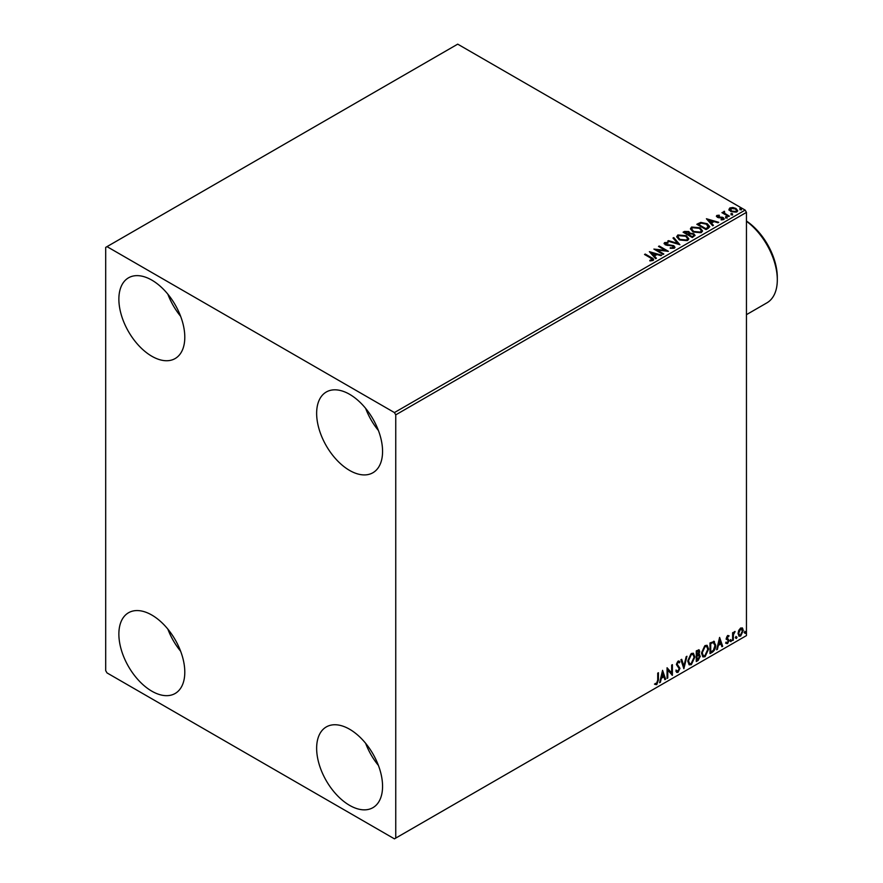 <?xml version="1.0" encoding="UTF-8"?>
<svg xmlns="http://www.w3.org/2000/svg" width="883" height="883" viewBox="0 0 883 883"><rect width="100%" height="100%" fill="white"/><g stroke="black" fill="none" stroke-linecap="round" stroke-linejoin="round"><path stroke-width="1.32" d="M349.602 805.362A46.611 26.909 60 0 1 319.149 764.281A46.611 26.909 60 0 1 326.302 726.93A46.611 26.909 60 0 1 349.602 729.237A46.611 26.909 60 0 1 380.054 770.318A46.611 26.909 60 0 1 372.913 807.669A46.611 26.909 60 0 1 349.602 805.362M378.41 765.429A46.611 26.909 60 0 1 365.628 743.287M151.832 356.246A46.611 26.909 60 0 1 121.379 315.165A46.611 26.909 60 0 1 128.532 277.814A46.611 26.909 60 0 1 151.832 280.121A46.611 26.909 60 0 1 182.284 321.202A46.611 26.909 60 0 1 175.143 358.553A46.611 26.909 60 0 1 151.832 356.246M180.64 316.313A46.611 26.909 60 0 1 167.858 294.171M349.602 470.429A46.611 26.909 60 0 1 319.149 429.348A46.611 26.909 60 0 1 326.302 391.997A46.611 26.909 60 0 1 349.602 394.304A46.611 26.909 60 0 1 380.054 435.374A46.611 26.909 60 0 1 372.913 472.736A46.611 26.909 60 0 1 349.602 470.429M378.41 430.496A46.611 26.909 60 0 1 365.628 408.354M151.832 691.179A46.611 26.909 60 0 1 121.379 650.098A46.611 26.909 60 0 1 128.532 612.747A46.611 26.909 60 0 1 151.832 615.054A46.611 26.909 60 0 1 182.284 656.135A46.611 26.909 60 0 1 175.143 693.486A46.611 26.909 60 0 1 151.832 691.179M180.64 651.246A46.611 26.909 60 0 1 167.858 629.104M105.695 247.395L105.695 670.627L107.009 672.912L394.436 838.85L395.75 838.088L395.75 414.855L394.436 412.571L107.009 246.633L105.695 247.395M738.751 630.385L740.66 627.99L742.57 628.166L743.265 630.539L740.66 636.047L739.115 636.19L738.056 633.541L738.751 630.385M742.206 627.857L743.265 630.539M732.614 640.561L732.614 632.769L733.32 632.36L733.32 633.508L735.097 631.466L733.431 634.789L733.32 640.142L732.614 640.561M727.691 635.473L729.06 635.793L727.051 637.846L729.06 640.495L727.57 643.608L726.102 643.398L726.51 642.438L727.493 642.703L728.354 640.948L726.345 638.299L727.691 635.473L729.06 635.793L728.155 636.312M728.652 636.698L727.217 636.102L726.521 637.548L727.051 637.846M726.521 637.548L729.06 640.495M726.51 642.438L727.493 642.703M728.188 640.296L726.566 639.369M713.607 641.257L715.694 645.131C715.804 648.144 714.623 650.561 712.162 652.371L710.009 653.608L710.009 642.945L714.402 641.444M698.795 649.722L699.193 651.224L698.332 653.994L700.307 656.179L698.133 660.462L696.29 661.533L696.29 650.87L699.082 649.822L699.722 651.533L698.85 654.303L699.634 654.435M683.861 668.707L680.903 659.756L681.676 659.303L683.928 666.091L686.168 656.72L686.941 656.268L683.861 668.707M667.769 677.989L667.062 678.398L667.062 667.747L671.676 673.034L671.676 665.087L672.382 664.667L672.382 675.329L667.769 670.065L667.769 677.989L667.062 677.791M657.714 680.23L657.714 673.144L658.431 672.736L658.431 679.932L656.742 684.634L654.998 684.413L655.352 683.387L656.731 683.552L657.714 680.23M395.75 838.088L746.455 635.605L746.455 212.373L395.75 414.855M662.57 670.34L665.639 679.226L664.866 679.667L663.928 676.797L661.334 678.299L660.385 682.261L659.612 682.702L662.57 670.34M678.056 661.124L679.844 661.897L679.292 662.879L678.056 662.217L677.118 664.104L679.965 668.343L678.012 672.349L676.808 672.438L675.937 671.223L676.51 670.352L677.956 671.29L679.248 668.74L676.411 664.568L678.056 661.124L679.104 661.058M676.974 671.102L677.956 671.29M679.292 662.879L677.526 661.919L676.599 663.806L677.118 664.104M687.769 661.168L691.279 653.497L693.409 653.31L694.866 657.018L691.334 664.667L689.226 664.833L687.769 661.168M701.499 653.243L704.998 645.572L707.14 645.385L708.596 649.093L705.053 656.742L702.956 656.908L701.499 653.243M719.601 637.416L722.68 646.301L721.908 646.742L720.958 643.873L718.365 645.374L717.415 649.336L716.643 649.778L719.601 637.416M730.362 641.102L730.958 639.877L731.554 640.418L730.958 641.654L729.844 640.804M730.958 639.877L731.554 640.418L731.025 640.12L730.429 641.345M735.804 637.956L736.4 636.731L736.996 637.283L736.4 638.508L735.285 637.658M736.4 636.731L736.996 637.283L736.466 636.974L735.87 638.199M744.678 632.835L745.274 631.61L745.87 632.151L745.274 633.387L744.159 632.537M745.274 631.61L745.87 632.151L745.34 631.853L744.744 633.078M729.049 209.701L729.844 207.958L732.868 207.494L735.958 208.476L737.724 210.717L736.819 211.986L730.749 211.478L728.961 209.227M724.457 212.019L724.899 213.443L729.369 216.147L728.663 216.567L721.919 212.671L723.619 212.836L723.74 211.478L724.513 211.302L724.303 212.759M722.437 212.969L723.619 213.443L723.74 211.478L724.513 211.909L724.513 211.302M716.466 216.445L716.875 215.441L719.204 215.198L719.369 215.772L717.747 215.893L717.967 216.81L723.276 217.56L723.729 219.547L721.356 219.856L721.135 219.26L722.824 219.116L722.603 217.98L718.563 217.715L717.294 217.24L716.875 215.441L716.389 216.125M717.747 215.893L717.967 217.417L718.751 217.682L718.751 217.063M724.259 218.796L723.729 219.547M721.135 219.878L722.824 219.724L722.603 217.98M708.199 228.377L706.058 229.613L696.83 224.282L700.76 222.395L707.239 223.73L709.711 226.6L708.199 228.377M692.338 237.538L683.1 232.207L684.413 231.456L688.828 231.545L689.921 233.178L693.74 233.697L695.031 235.342L692.338 237.538M689.954 232.935L689.921 233.785L693.74 234.304L693.74 233.697M679.91 244.712L667.725 241.081L668.497 240.64L677.747 243.388L672.989 238.046L673.762 237.604L679.91 244.712M663.817 253.995L663.111 254.403L653.884 249.083L665.374 250.386L658.497 246.412L659.204 246.004L668.431 251.335L656.952 250.032L663.817 253.995M649.866 260.893L652.062 260.573L650.672 258.024L644.535 254.481L645.241 254.061L651.477 257.659C653.431 258.465 653.95 259.414 653.023 260.507L650.208 260.893L649.866 260.275L652.272 259.79M653.652 259.657L653.023 260.507M394.436 412.571L745.142 210.088L457.714 44.15L107.009 246.633M649.38 251.677L661.687 255.231L660.914 255.673L657.007 254.514L654.413 256.015L656.422 258.266L655.65 258.708L649.38 251.677M674.292 248.222L670.197 248.255L673.773 247.019L673.299 248.311L673.023 246.059L665.142 244.79L664.634 242.593L667.978 242.472L668.001 243.112L665.572 243.145L665.815 244.359L673.74 245.651L674.965 247.262L674.292 248.222M664.06 243.454L664.634 242.593L664.634 243.2L667.978 243.079L667.978 242.472M665.572 243.145L665.815 244.966L667.438 245.408L667.438 244.801M679.237 239.812L676.709 236.677L677.857 234.966L686.301 235.684L688.784 238.829L687.614 240.529L679.237 239.812M692.967 231.887L690.429 228.752L691.577 227.041L700.02 227.759L702.515 230.904L701.334 232.604L692.967 231.887M706.411 218.752L718.718 222.295L717.945 222.748L714.038 221.589L711.444 223.079L713.453 225.342L712.68 225.783L706.411 218.752M725.76 217.483L725.583 216.699L726.941 216.799L727.117 217.582L725.76 217.483L725.583 216.699L725.583 217.306L726.941 217.406L726.941 216.799L727.117 217.582M731.201 214.337L731.025 213.554L732.382 213.664L732.559 214.448L731.201 214.337L731.025 213.554L731.025 214.161L732.382 214.271L732.382 213.664L732.559 214.448M740.075 209.216L739.899 208.432L741.256 208.531L741.433 209.326L740.075 209.216L739.899 208.432L739.899 209.039L741.256 209.15L741.256 208.531L741.433 209.326M745.142 210.088L746.455 212.373M645.054 254.779L645.241 254.061M645.241 254.679L653.586 259.944M651.466 260.761L651.466 260.154M649.998 252.361L660.992 255.629M656.069 258.476L654.413 256.015M651.665 252.924L653.773 255.893L655.76 254.138L651.665 252.924L653.773 255.286L655.76 254.138M653.773 255.893L653.773 255.286M654.987 249.723L665.374 250.993L665.374 250.386M659.016 246.721L659.204 246.004M659.204 246.611L667.338 251.313M663.288 254.304L656.952 250.032M673.023 246.666L673.299 248.311L670.307 248.266L670.307 247.648M664.115 243.763L664.634 243.2M665.572 243.752L665.815 244.966L665.572 243.752M667.438 245.408L669.237 245.43L669.237 244.823M669.237 245.43L673.74 246.269L673.74 245.651M673.74 246.269L674.921 247.549M668.42 241.291L668.497 240.64M668.497 241.247L677.747 243.995L677.747 243.388M673.343 238.454L673.762 237.604M673.762 238.211L679.413 244.558M676.731 236.997L677.857 234.966M677.857 235.573L686.301 236.302L686.301 235.684M686.301 236.302L688.762 239.127M677.945 237.207L679.943 240.01L686.643 240.606L687.57 238.874M685.583 236.092L678.828 235.496L677.923 236.887L679.943 239.403L686.643 239.999L687.603 238.553L685.583 236.092M686.643 240.606L686.643 239.999M679.943 240.01L679.943 239.403M683.63 232.505L688.828 232.152L688.828 231.545M688.828 232.152L689.921 233.785M693.74 234.304L694.976 235.629M692.912 236.721L693.828 235.132L693.023 234.105L690.263 233.796L688.663 234.602L692.095 237.185L693.751 235.43M688.078 234.448L688.928 232.957L688.133 231.964L684.766 232.339L687.725 234.657L688.839 233.233M687.725 234.657L688.078 233.84M684.766 232.339L687.725 234.05M692.095 237.185L692.912 236.114M688.663 234.602L692.095 236.578M690.462 229.072L691.577 227.041M691.577 227.648L700.02 228.377L700.02 227.759M700.02 228.377L702.493 231.203M691.676 229.282L693.674 232.086L700.362 232.682L701.301 230.949M699.314 228.167L692.559 227.571L691.643 228.962L693.674 231.478L700.362 232.074L701.334 230.629L699.314 228.167M700.362 232.682L700.362 232.074M693.674 232.086L693.674 231.478M697.36 224.591L700.76 222.395M700.76 223.013L707.239 224.348L707.239 223.73M707.239 224.348L709.678 226.898M708.254 227.593L706.532 224.139L701.257 223.123L698.486 224.414L705.826 229.26L708.409 226.655M698.486 224.414L705.826 228.653L708.453 226.953M705.826 229.26L705.826 228.653M707.029 219.437L718.022 222.704M713.1 225.54L711.444 223.079M708.696 219.999L710.804 222.969L712.791 221.214L708.696 219.999L710.804 222.361L712.791 221.214M710.804 222.969L710.804 222.361M716.875 216.048L718.089 215.772M719.204 215.761L719.204 215.198M717.747 216.501L717.967 217.417L717.747 216.501M718.751 217.682L722.007 217.693L722.007 217.086M722.007 217.693L723.276 218.167L723.276 217.56M723.276 218.167L724.192 219.083M722.824 219.724L722.603 218.598L722.824 219.724M725.76 218.09L725.583 217.306M726.941 217.406L727.117 218.2M722.625 212.869L722.625 212.262M723.619 213.443L723.74 212.086M724.457 212.626L724.899 213.443M724.899 214.05L728.839 216.456M731.201 214.955L731.025 214.161M732.382 214.271L732.559 215.055M729.049 210.309L729.844 207.958M729.844 208.565L732.868 208.101L732.868 207.494M732.868 208.101L735.958 209.083L735.958 208.476M735.958 209.083L737.691 211.015M730.671 209.039L731.466 211.688L735.992 212.119L736.577 210.871M730.12 209.646L730.671 208.432L731.466 211.081L735.992 211.512L736.621 210.573L735.252 208.896L730.671 208.432M735.992 212.119L735.992 211.512M731.466 211.688L731.466 211.081M740.075 209.823L739.899 209.039M741.256 209.15L741.433 209.933M657.901 673.034L657.901 679.623L656.212 684.336L656.742 684.634M656.212 684.336L654.469 684.104M662.449 670.848L665.639 679.226M661.334 678.299L663.928 676.797M660.804 677.989L659.855 681.952L660.385 682.261M662.625 672.879L662.095 672.57L661.102 676.72L663.619 675.881L662.625 672.879L661.632 677.029M667.062 667.813L671.676 673.034M671.864 664.976L671.864 674.976M667.25 677.691L667.769 670.065M676.599 663.806L679.435 668.045L677.482 672.051L678.012 672.349M677.482 672.051L676.566 672.25M675.992 670.042L677.438 670.992M678.828 660.959L679.844 661.897M679.314 661.599L678.895 662.338M678.762 662.57L677.526 661.919L678.762 662.57M681.323 659.513L683.928 666.091M686.246 656.676L683.574 667.824M693.144 653.177L694.866 657.018M694.347 656.709L690.804 664.358L691.334 664.667M690.804 664.358L688.972 664.656M692.747 654.358L690.782 654.259L687.956 660.451L689.391 663.53M694.159 657.427L693 654.469L691.312 654.568L688.475 660.749L689.645 663.707L691.312 663.586L694.159 657.427M698.332 653.994L700.307 656.179M699.789 655.881L697.603 660.164L698.133 660.462M697.603 660.164L696.29 660.925M699.071 656.29L697.956 655.031L696.466 655.76L696.996 660.031L699.601 656.588L698.486 655.329L696.996 656.069L696.996 660.031M698.585 655.098L697.956 655.031L698.585 655.098M699.016 651.963L697.206 650.826L698.486 651.654L697.206 650.826L696.466 651.246L696.996 654.976L699.016 651.963L697.736 651.135L696.996 651.555L696.996 654.976M706.875 645.252L708.596 649.093M708.067 648.784L704.524 656.433L705.053 656.742M704.524 656.433L702.702 656.731M706.477 646.433L704.502 646.345L701.676 652.526L703.122 655.605M707.89 649.502L706.731 646.544L705.031 646.643L702.206 652.824L703.376 655.782L705.031 655.661L707.89 649.502M714.137 641.323L715.164 644.833C715.274 647.846 714.093 650.252 711.632 652.062L712.162 652.371M711.632 652.062L710.009 653.001M713.696 642.515L712.702 642.173L710.197 643.332L710.727 652.107L713.387 650.296L714.987 645.539L713.232 642.482L710.727 643.63L710.727 652.107M712.702 642.173L713.442 642.327M719.479 637.912L722.68 646.301M718.365 645.374L720.958 643.873M717.835 645.065L716.886 649.027L717.415 649.336M719.656 639.954L719.126 639.645L718.133 643.795L720.649 642.956L719.656 639.954L718.663 644.104M728.122 636.389L727.217 636.102L728.122 636.389M727.404 638.541L728.309 639.115M728.541 640.186L727.04 643.299L727.57 643.608M727.04 643.299L725.583 643.089M725.981 642.14L726.963 642.394M726.047 639.06L727.426 639.932M730.429 639.568L731.025 640.12M732.802 632.658L733.32 633.508M734.424 631.599L734.755 632.493M733.155 633.409L733.431 634.789M732.912 634.491L733.32 640.142M735.87 636.422L736.466 636.974M742.735 630.23L740.131 635.738L740.66 636.047M740.131 635.738L738.861 636.003M741.455 628.762L740.131 628.641L738.243 632.835L739.292 634.976M742.548 630.948L740.66 628.939L738.762 633.144L739.535 635.175L740.66 635.087L742.548 630.948M741.201 628.564L740.131 628.641M744.744 631.301L745.34 631.853M746.455 221.026A47.362 27.34 60 0 1 777.305 277.383L777.305 279.823A50.342 29.062 -120 0 0 746.455 221.269M746.455 314.657L766.885 302.869A50.342 29.062 -120 0 0 777.305 279.823M651.477 258.277L651.477 257.659M684.413 232.063L684.413 231.456M698.232 224.083L698.232 223.476M706.588 228.818L706.588 228.211M720.153 217.671L720.153 217.063M727.106 215.452L727.106 214.845M665.23 243.62L665.23 244.227M687.603 238.553L687.603 239.161M677.923 236.887L677.923 237.494M688.928 232.957L688.928 233.565M693.828 235.132L693.828 235.75M701.334 230.629L701.334 231.236M691.643 228.962L691.643 229.569M717.526 216.225L717.526 216.832M723.122 218.675L723.122 219.293M736.621 210.573L736.621 211.18"/></g></svg>
